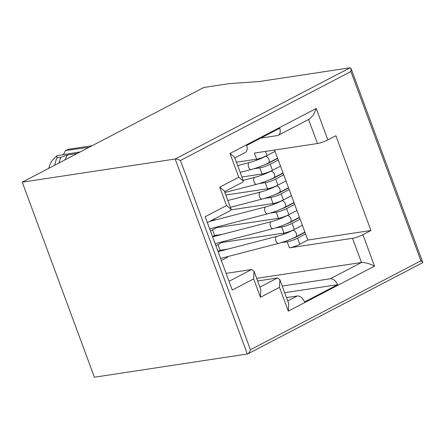 <?xml version="1.0" encoding="UTF-8"?>
<svg xmlns="http://www.w3.org/2000/svg" width="445" height="445" viewBox="0 0 445 445"><rect width="100%" height="100%" fill="white"/><g stroke="black" fill="none" stroke-linecap="round" stroke-linejoin="round"><path stroke-width="0.67" d="M89.078 147.306A6.263 1.018 159.7 0 0 88.816 147.34L65.571 150.505L68.808 149.242L92.143 145.71M48.844 168.293A20.353 15.809 -98.6 0 1 52.315 160.361L56.86 155.761L80.011 151.934A6.263 1.018 159.7 0 0 80.317 151.879M54.774 165.201A27.712 21.521 -98.6 0 1 57.005 157.925L56.86 155.761M77.246 153.481L67.562 154.943L60.904 157.335A27.712 21.521 81.4 0 0 59.001 162.992M60.904 157.335L57.005 157.925M250.424 349.726L420.92 260.787L422.75 262.277L422.572 262.734L247.765 353.925L94.401 377.215L22.25 182.166L175.191 159.015L247.342 354.07C248.588 353.63 249.617 352.184 250.424 349.726L180.414 160.473C178.317 159.438 176.576 158.948 175.191 159.015L350.093 67.785L351.055 68.463L350.91 71.534L180.414 160.473M350.093 67.785L259.385 81.513L229.125 83.649L203.76 87.487L22.25 182.166M276.234 212.204L278.487 218.289A7.826 1.268 159.7 0 0 288.872 214.679L296.91 210.485L294.662 204.4L286.619 208.594A7.826 1.268 159.7 0 1 276.234 212.204L270.198 213.122M280.762 209.228A7.826 1.268 -20.3 0 0 285.757 207.092L294.056 202.764M211.659 220.347L216.854 219.563M294.662 204.4L291.442 195.705L283.404 199.9A7.826 1.268 159.7 0 1 273.019 203.51L231.166 209.845M281.702 226.983L283.954 233.074A7.826 1.268 159.7 0 0 294.34 229.459L302.377 225.27L300.13 219.179L292.087 223.373A7.826 1.268 159.7 0 1 281.702 226.983L275.666 227.901M286.23 224.007A7.826 1.268 -20.3 0 0 291.225 221.877L299.524 217.544M212.515 236.601L214.612 235.511L222.322 234.343M278.487 218.289L216.748 227.634L210.424 230.933M287.17 241.768L289.422 247.854A7.826 1.268 -20.3 0 0 299.808 244.244L307.845 240.05L305.593 233.964L297.555 238.158A7.826 1.268 159.7 0 1 287.17 241.768L281.134 242.681M291.697 238.787A7.826 1.268 -20.3 0 0 296.693 236.657L304.992 232.329M217.983 251.386L220.08 250.29L227.79 249.122M283.954 233.074L222.216 242.419L215.892 245.718M283.031 172.955L273.82 177.761A3.599 2.192 62.5 0 0 274.398 174.229A3.599 2.192 62.5 0 0 270.922 171.236A3.599 2.192 62.5 0 0 270.488 171.375L280.511 166.146L285.974 180.926L277.936 185.12A7.826 1.268 159.7 0 1 267.551 188.73L225.832 195.043M275.294 194.448A7.826 1.268 -20.3 0 0 280.289 192.312L288.588 187.985M293.961 202.519L284.756 207.326A3.599 2.192 62.5 0 0 285.334 203.788A3.599 2.192 62.5 0 0 281.857 200.795A3.599 2.192 62.5 0 0 281.424 200.934L291.447 195.711L289.194 189.62L281.151 193.814A7.826 1.268 159.7 0 1 270.766 197.424L264.731 198.337M277.563 158.175L268.352 162.981A3.599 2.192 62.5 0 0 268.93 159.449A3.599 2.192 62.5 0 0 265.454 156.456A3.599 2.192 62.5 0 0 265.02 156.595L275.043 151.367L280.506 166.146L272.468 170.335A7.826 1.268 159.7 0 1 262.083 173.951L241.891 177.004M283.726 174.84L275.683 179.035A7.826 1.268 159.7 0 1 265.298 182.645L259.263 183.557M269.826 179.663A7.826 1.268 -20.3 0 0 274.821 177.533L283.12 173.205M274.548 150.026L275.043 151.361L267 155.555A7.826 1.268 159.7 0 1 256.615 159.165L236.423 162.225M278.259 160.055L270.215 164.249A7.826 1.268 159.7 0 1 259.836 167.86L253.795 168.777M264.358 164.884A7.826 1.268 -20.3 0 0 269.353 162.753L277.652 158.42M289.422 247.854L352.529 238.303A7.826 1.268 159.7 0 0 362.914 234.693L370.952 230.499L335.897 135.725L327.854 139.919A7.826 1.268 -20.3 0 1 317.474 143.529L254.368 153.08L256.615 159.165M362.914 234.693L374.545 266.138L288.304 311.122L279.516 287.359L260.459 297.293L253.65 278.893L232.284 290.04L205.162 216.715L226.527 205.568L231.105 209.289L230.66 210.435L207.337 222.6M63.357 154.688L65.571 150.505M67.562 154.943A25.053 19.458 81.4 0 0 65.026 159.855M216.748 227.634L216.543 227.084M222.216 242.419L222.011 241.863M296.91 210.485L300.13 219.179M214.612 235.511L212.515 229.843M221.354 260.497L227.679 257.199L227.478 256.648M374.545 266.138C369.3 263.546 364.945 262.333 361.479 262.5L256.654 278.37M304.897 232.079L295.691 236.885A3.599 2.192 62.5 0 0 296.27 233.352A3.599 2.192 62.5 0 0 292.793 230.36A3.599 2.192 62.5 0 0 292.359 230.499L302.383 225.27L305.593 233.964M220.08 250.29L217.983 244.622M288.499 187.74L279.288 192.54A3.599 2.192 62.5 0 0 279.866 189.008A3.599 2.192 62.5 0 0 275.956 186.155L285.979 180.926L289.194 189.62M257.622 280.979L277.463 277.975L259.897 287.136M231.105 209.289L224.297 190.888L219.719 187.161L238.776 177.221L243.348 180.948L242.909 182.094L224.58 191.656M253.65 278.893L254.006 271.211L251.603 269.514L229.042 281.279M260.459 297.293L260.815 289.617L254.006 271.211M279.516 287.359L279.872 279.677L277.463 277.975M288.304 311.122L288.66 303.44L279.872 279.677M352.529 238.303L361.479 262.5L330.312 278.759A7.826 4.767 62.5 0 1 337.638 284.689L304.597 301.927A7.826 4.767 62.5 0 0 297.271 295.997L287.743 300.965M370.952 230.499L307.845 240.05M238.776 177.221L229.982 153.458L316.223 108.474L313.419 114.91L309.575 118.965L278.292 135.286A7.826 4.767 62.5 0 1 277.352 135.586L260.737 138.106M278.292 135.286A7.826 4.767 62.5 0 0 279.744 128.188L246.702 145.42A7.826 4.767 62.5 0 1 245.251 152.518L234.843 157.947M229.982 153.458L234.56 157.185L243.348 180.948M286.508 297.627L297.271 295.997M330.312 278.759L282.225 286.04M226.116 273.369L251.603 269.514M284.689 292.704L337.638 284.689M226.527 205.568L219.719 187.161M316.223 108.474L327.854 139.919M420.92 260.787L350.91 71.534M288.872 214.679L286.619 208.594M272.729 203.554L273.096 204.55M270.766 197.424L273.019 203.51M283.404 199.9L281.151 193.814M294.34 229.459L292.087 223.373M278.197 218.334L278.564 219.335M299.808 244.244L297.555 238.158M283.665 233.119L284.032 234.115M267.261 188.775L267.629 189.77M265.298 182.645L267.551 188.73M277.936 185.12L275.683 179.035M259.836 167.86L262.083 173.951M272.468 170.335L270.215 164.249M261.793 173.995L262.161 174.991M308.58 119.488L317.474 143.529M267 155.555L265.465 151.4M256.326 159.21L256.693 160.211M270.488 171.375C265.659 173.811 260.436 175.797 254.818 177.327A3.599 1.88 75.5 0 0 254.106 181.938A3.599 1.88 75.5 0 0 256.626 184.297L224.897 192.518M281.424 200.934C276.595 203.376 271.372 205.356 265.754 206.886A3.599 1.88 75.5 0 0 265.042 211.497A3.599 1.88 75.5 0 0 267.562 213.861L209.656 228.869M292.359 230.499C287.531 232.935 282.308 234.921 276.69 236.451A3.599 1.88 75.5 0 0 275.978 241.062A3.599 1.88 75.5 0 0 278.498 243.421L220.592 258.428M265.02 156.595C260.192 159.032 254.968 161.012 249.35 162.542A3.599 1.88 75.5 0 0 248.638 167.153A3.599 1.88 75.5 0 0 251.158 169.517L240.172 172.365M296.915 210.491L286.892 215.719A3.599 2.192 62.5 0 1 287.325 215.58A3.599 2.192 62.5 0 1 290.802 218.573A3.599 2.192 62.5 0 1 290.223 222.105C284.883 224.808 279.149 226.983 273.03 228.641L215.124 243.649M286.892 215.719C282.063 218.156 276.84 220.136 271.222 221.666A3.599 1.88 75.5 0 0 270.51 226.277A3.599 1.88 75.5 0 0 273.03 228.641M275.956 186.155C271.133 188.591 265.91 190.577 260.286 192.107A3.599 1.88 75.5 0 0 259.574 196.718A3.599 1.88 75.5 0 0 262.094 199.076L230.365 207.303M422.75 262.277L351.055 68.463M273.82 177.761C268.48 180.464 262.75 182.639 256.626 184.297M243.131 180.353L254.818 177.327M284.756 207.326C279.416 210.023 273.681 212.204 267.562 213.861M265.754 206.886L209.517 221.465M295.691 236.885C290.351 239.588 284.616 241.763 278.498 243.421M276.69 236.451L218.078 251.642M268.352 162.981C263.012 165.685 257.282 167.86 251.158 169.517M237.663 165.573L249.35 162.542M299.429 217.299L290.223 222.105M271.222 221.666L212.615 236.857M279.288 192.54C273.953 195.244 268.218 197.424 262.094 199.076M260.286 192.107L227.857 200.511"/></g></svg>
